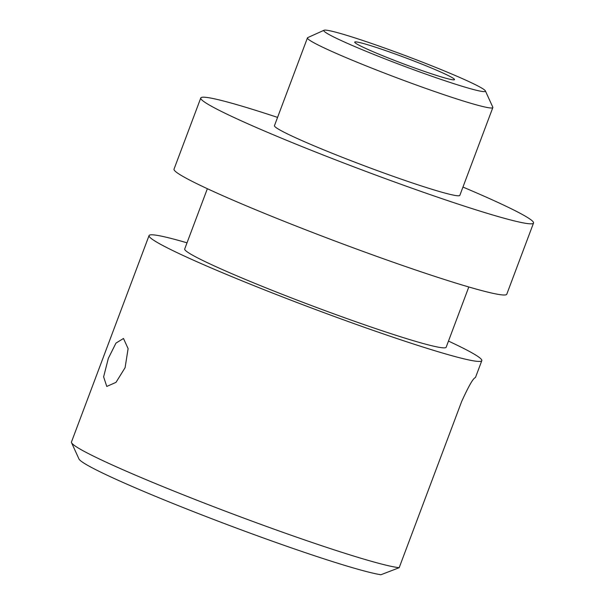 <?xml version="1.0" encoding="UTF-8"?>
<svg xmlns="http://www.w3.org/2000/svg" width="605" height="605" viewBox="0 0 605 605"><rect width="100%" height="100%" fill="white"/><g stroke="black" fill="none" stroke-linecap="round" stroke-linejoin="round"><path stroke-width="0.91" d="M399.179 567.702L380.908 574.75A165.044 9.884 -159.4 0 1 287.889 546.663A165.044 9.884 -159.4 0 1 78.968 458.976L71.549 442.694A177.741 10.64 20.6 0 0 296.541 537.127A177.741 10.64 20.6 0 0 399.179 567.702L461.607 401.629C468.323 386.837 472.8 378.881 475.038 377.739A177.741 10.64 -159.4 0 0 475.56 377.255L481.807 360.648A177.741 10.64 -159.4 0 1 374.124 330.723A177.741 10.64 -159.4 0 1 149.057 235.579A177.741 10.64 -159.4 0 1 187.021 242.817M149.057 235.579L71.473 441.983A177.741 10.64 20.6 0 0 71.549 442.694M433.12 76.699A86.334 5.173 20.6 0 0 485.384 90.894A86.334 5.173 20.6 0 0 376.098 45.02A86.334 5.173 20.6 0 0 324.053 30.25A86.334 5.173 20.6 0 0 433.12 76.699M485.384 90.894L492.803 107.168A99.023 5.929 -159.4 0 1 492.841 107.561A99.023 5.929 -159.4 0 1 432.847 90.894A99.023 5.929 -159.4 0 1 307.453 37.881A99.023 5.929 -159.4 0 1 307.748 37.608L324.053 30.25M125.099 367.666L128.109 348.609L123.48 338.482L115.956 343.118L108.333 358.357L103.621 376.847L106.767 386.436L115.994 382.368L125.099 367.666M492.841 107.561L459.845 195.347A99.023 5.929 -159.4 0 1 399.852 178.672A99.023 5.929 -159.4 0 1 274.458 125.666L307.453 37.881M462.961 187.074A177.741 10.64 -159.4 0 1 533.527 223.041A177.741 10.64 -159.4 0 1 425.844 193.116A177.741 10.64 -159.4 0 1 200.777 97.972A177.741 10.64 -159.4 0 1 277.566 117.393M533.527 223.041L506.778 294.219A177.741 10.64 -159.4 0 1 399.096 264.287A177.741 10.64 -159.4 0 1 174.028 169.143L200.777 97.972M468.807 286.982L446.157 347.247A139.649 8.364 -159.4 0 1 361.548 323.736A139.649 8.364 -159.4 0 1 184.707 248.98L207.364 188.707M448.471 341.084A177.741 10.64 -159.4 0 1 481.807 360.648M451.322 77.145A53.323 3.191 20.6 0 0 396.214 54.359A53.323 3.191 20.6 0 0 354.696 42.1A53.323 3.191 20.6 0 0 357.888 44.573A53.323 3.191 20.6 0 0 413.003 67.367A53.323 3.191 20.6 0 0 454.521 79.618A53.323 3.191 20.6 0 0 451.322 77.145"/></g></svg>
